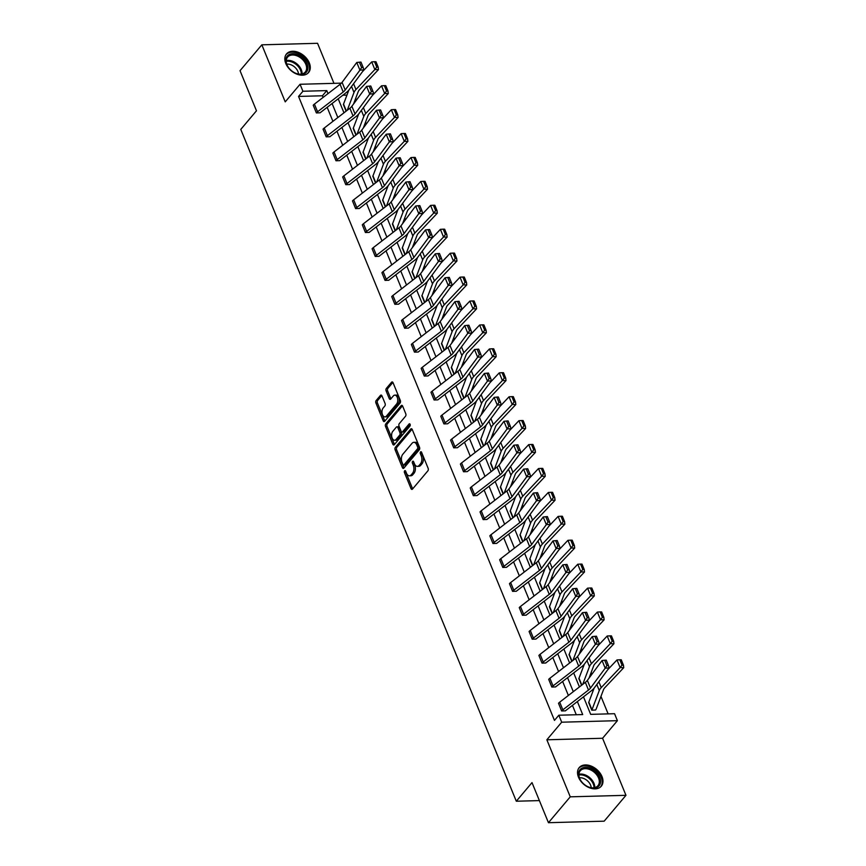 <?xml version="1.0" encoding="UTF-8"?>
<svg xmlns="http://www.w3.org/2000/svg" width="866" height="866" viewBox="0 0 866 866"><rect width="100%" height="100%" fill="white"/><g stroke="black" fill="none" stroke-linecap="round" stroke-linejoin="round"><path stroke-width="1.3" d="M404.628 470.844A1.267 0.736 -91.6 0 0 404.454 472.609L411.014 488.608A1.819 1.05 -91.6 0 0 411.924 489.398A1.819 1.05 -91.6 0 0 412.487 489.095L427.901 470.812A1.819 1.05 -91.6 0 0 428.14 468.29L421.58 452.301A1.267 0.736 -91.6 0 0 420.378 453.719L421.233 455.787A5.813 3.377 -91.6 0 1 420.465 463.851L419.187 465.378A5.813 3.377 -91.6 0 1 417.369 466.373A5.813 3.377 -91.6 0 1 414.468 463.808L413.623 461.74A1.267 0.736 -91.6 0 0 412.422 463.169L413.266 465.237A5.813 3.377 -91.6 0 1 412.508 473.301L411.22 474.828A5.813 3.377 -91.6 0 1 409.401 475.813A5.813 3.377 -91.6 0 1 406.511 473.258L405.656 471.191A1.267 0.736 -91.6 0 0 404.628 470.844M405.829 471.624A1.267 0.736 -91.6 0 0 405.97 472.565L412.519 488.565A1.819 1.05 -91.6 0 0 412.681 488.868M421.753 452.734A1.267 0.736 -91.6 0 0 421.894 453.676L422.738 455.743L421.233 455.787M413.796 462.173A1.267 0.736 -91.6 0 0 413.926 463.126L414.771 465.194L413.266 465.237M309.303 62.904A14.43 9.84 -139.9 0 1 308.588 72.528A14.43 9.84 -139.9 0 1 296.746 74.097A14.43 9.84 -139.9 0 1 285.812 63.554A14.43 9.84 -139.9 0 1 286.516 53.93A14.43 9.84 -139.9 0 1 298.359 52.361A14.43 9.84 -139.9 0 1 309.303 62.904M602 776.586A14.43 9.84 -139.9 0 1 601.285 786.209A14.43 9.84 -139.9 0 1 589.454 787.768A14.43 9.84 -139.9 0 1 578.51 777.224A14.43 9.84 -139.9 0 1 579.213 767.601A14.43 9.84 -139.9 0 1 591.056 766.031A14.43 9.84 -139.9 0 1 602 776.586M625.966 795.313L604.165 821.174L548.449 822.7L570.25 796.828L625.966 795.313L602.574 738.265L617.404 720.674L561.688 722.201L558.83 715.219L582.688 714.569L577.362 701.568M333.973 83.353L317.551 43.3L261.835 44.826L285.228 101.863L300.058 84.273L341.388 83.147M548.449 822.7L532.005 782.604L516.309 801.223L240.78 129.413L256.477 110.794L240.034 70.687L261.835 44.826M381.96 395.87A1.819 1.05 -91.6 0 0 381.051 395.069A1.819 1.05 -91.6 0 0 380.488 395.383L376.158 400.514A1.819 1.05 -91.6 0 0 375.92 403.036L383.205 420.789A1.819 1.05 -91.6 0 0 384.114 421.59A1.819 1.05 -91.6 0 0 384.677 421.287L400.092 403.004A1.819 1.05 -91.6 0 0 400.33 400.482L393.045 382.718A1.819 1.05 -91.6 0 0 392.136 381.917A1.819 1.05 -91.6 0 0 391.573 382.231L386.344 388.423A1.819 1.05 -91.6 0 0 386.106 390.945L389.224 398.544A1.819 1.05 -91.6 0 0 390.133 399.345A1.819 1.05 -91.6 0 0 390.707 399.042L393.294 395.968A4.86 2.825 -91.6 0 1 394.809 395.134A4.86 2.825 -91.6 0 1 397.613 398.533A4.86 2.825 -91.6 0 1 396.596 404.021L386.452 416.048A4.86 2.825 -91.6 0 1 384.926 416.882A4.86 2.825 -91.6 0 1 382.133 413.483A4.86 2.825 -91.6 0 1 383.151 408.005L384.84 405.992A1.819 1.05 -91.6 0 0 385.078 403.469L381.96 395.87M602.574 738.265L546.857 739.791L570.25 796.828M546.857 739.791L561.688 722.201M323.094 97.425L322.423 95.78L298.554 96.429L554.467 720.393L558.83 715.219M298.554 96.429L302.916 91.255L300.058 84.273M395.361 447.321A1.819 1.05 -91.6 0 0 395.123 449.844L402.409 467.608A1.819 1.05 -91.6 0 0 403.307 468.409A1.819 1.05 -91.6 0 0 403.881 468.095L419.285 449.811A1.819 1.05 -91.6 0 0 419.534 447.289L412.248 429.536A1.819 1.05 -91.6 0 0 411.339 428.735A1.819 1.05 -91.6 0 0 410.765 429.038L395.361 447.321L396.866 447.278A1.819 1.05 -91.6 0 0 396.628 449.8L403.913 467.564A1.819 1.05 -91.6 0 0 404.065 467.867M392.807 444.204L385.522 426.44A1.819 1.05 -91.6 0 1 385.76 423.918L401.175 405.634A1.819 1.05 -91.6 0 1 401.737 405.32A1.819 1.05 -91.6 0 1 402.647 406.122L405.764 413.731A1.819 1.05 -91.6 0 1 405.526 416.243L399.269 423.658A1.819 1.05 -91.6 0 0 399.031 426.18L401.099 431.225A1.819 1.05 -91.6 0 0 402.008 432.026A1.819 1.05 -91.6 0 0 402.582 431.712L409.088 423.994A1.267 0.736 -91.6 0 1 409.943 426.104L394.279 444.691A1.819 1.05 -91.6 0 1 393.716 444.994A1.819 1.05 -91.6 0 1 392.807 444.204L394.311 444.161L387.026 426.397L385.522 426.44M516.309 801.223L539.388 800.595M353.166 128.33L355.926 135.074L353.166 128.33A1.851 0.823 -22.3 0 0 353.36 128.016L358.665 113.998M375.53 182.932L372.781 176.177A1.851 0.823 -22.3 0 0 372.975 175.863L378.29 161.845M395.145 230.778L392.406 224.023A1.851 0.823 -22.3 0 0 392.601 223.709L397.905 209.691M414.771 278.614L412.032 271.859A1.851 0.823 -22.3 0 0 412.227 271.545L417.531 257.538M434.396 326.46L431.647 319.706A1.851 0.823 -22.3 0 0 431.842 319.392L437.157 305.373M454.022 374.307L451.273 367.552A1.851 0.823 -22.3 0 0 451.467 367.238L456.772 353.22M473.637 422.153L470.898 415.399A1.851 0.823 -22.3 0 0 471.093 415.085L476.397 401.066M493.263 469.989L490.513 463.245A1.851 0.823 -22.3 0 0 490.708 462.92L496.023 448.913M510.139 511.081L512.899 517.825L510.139 511.081A1.851 0.823 -22.3 0 0 510.334 510.767L515.638 496.748M532.503 565.682L529.765 558.927A1.851 0.823 -22.3 0 0 529.96 558.613L535.264 544.595M549.38 606.774L552.151 613.507L549.38 606.774A1.851 0.823 -22.3 0 0 549.574 606.46L554.889 592.441M569.005 654.62L571.766 661.353L569.005 654.62A1.851 0.823 -22.3 0 0 569.2 654.306L574.504 640.288M591.759 710.152L595.537 710.023A6.473 2.879 157.7 0 0 596.219 708.918L603.526 689.628A9.255 4.114 -22.3 0 1 604.836 687.669L623.737 667.686L620.143 667.599L601.242 687.593A13.878 6.17 157.7 0 0 599.272 690.516L591.965 709.817A1.851 0.823 -22.3 0 1 591.77 710.131L588.631 702.456A1.851 0.823 -22.3 0 0 588.826 702.142L594.13 688.124M608.127 713.876L600.961 696.394M591.889 674.268L591.153 672.471M582.071 650.344L581.346 648.558M572.264 626.421L571.528 624.635M562.456 602.498L561.72 600.712M552.638 578.575L551.902 576.788M542.83 554.651L542.094 552.865M533.023 530.728L532.287 528.942M523.205 506.805L522.469 505.019M513.397 482.892L512.661 481.095M503.59 458.969L502.854 457.172M493.772 435.046L493.035 433.26M483.964 411.123L483.228 409.337M474.157 387.199L473.421 385.413M464.338 363.276L463.602 361.49M454.531 339.353L453.795 337.567M444.723 315.43L443.987 313.644M434.905 291.506L434.169 289.72M425.098 267.594L424.362 265.797M415.279 243.671L414.554 241.874M405.472 219.748L404.736 217.961M395.665 195.824L394.928 194.038M385.846 171.901L385.121 170.115M376.039 147.978L375.303 146.192M366.231 124.054L365.495 122.268M356.413 100.131L355.688 98.345M346.952 95.108L342.839 95.217M578.813 678.543L581.584 685.277L578.813 678.543A1.851 0.823 -22.3 0 0 579.008 678.219L584.323 664.211M561.937 637.452L559.198 630.697A1.851 0.823 -22.3 0 0 559.393 630.383L564.697 616.365M539.572 582.85L542.332 589.594L539.572 582.85A1.851 0.823 -22.3 0 0 539.767 582.537L545.071 568.518M522.696 541.759L519.946 535.004A1.851 0.823 -22.3 0 0 520.141 534.69L525.456 520.672M500.332 487.157L503.092 493.901L500.332 487.157A1.851 0.823 -22.3 0 0 500.526 486.844L505.831 472.825M483.455 446.077L480.706 439.322A1.851 0.823 -22.3 0 0 480.901 439.008L486.205 424.99M463.83 398.23L461.08 391.475A1.851 0.823 -22.3 0 0 461.275 391.161L466.59 377.143M444.204 350.384L441.465 343.629A1.851 0.823 -22.3 0 0 441.66 343.315L446.964 329.296M424.589 302.537L421.839 295.782A1.851 0.823 -22.3 0 0 422.034 295.468L427.339 281.45M404.963 254.701L402.214 247.947A1.851 0.823 -22.3 0 0 402.409 247.622L407.724 233.614M385.338 206.855L382.599 200.1A1.851 0.823 -22.3 0 0 382.794 199.786L388.098 185.768M362.973 152.254L365.733 158.998L362.973 152.254A1.851 0.823 -22.3 0 0 363.168 151.94L368.472 137.921M346.097 111.162L343.347 104.407A1.851 0.823 -22.3 0 0 343.542 104.093L348.857 90.075M583.489 696.838L590.677 714.353L614.546 713.703L617.404 720.674M338.216 98.789L343.964 112.807M348.024 122.712L353.772 136.731M357.842 146.635L363.59 160.654M367.649 170.559L373.398 184.577M377.457 194.482L383.205 208.5M387.275 218.405L393.023 232.424M397.083 242.328L402.831 256.336M406.89 266.241L412.638 280.259M416.708 290.164L422.456 304.183M426.516 314.087L432.264 328.106M436.323 338.011L442.071 352.029M446.142 361.934L451.89 375.952M455.949 385.857L461.697 399.875M465.756 409.78L471.505 423.799M475.575 433.704L481.323 447.722M485.382 457.627L491.13 471.634M495.19 481.539L500.938 495.558M505.008 505.463L510.756 519.481M514.815 529.386L520.563 543.404M524.623 553.309L530.371 567.327M534.441 577.232L540.189 591.251M544.249 601.156L549.997 615.174M554.056 625.079L559.804 639.097M563.874 649.002L569.622 663.02M573.682 672.914L579.43 686.933M328.019 93.615L326.785 90.605L302.916 91.255M573.303 691.674L567.555 677.656M563.485 667.751L557.736 653.733M553.677 643.828L547.929 629.809M543.87 619.904L538.122 605.886M534.051 595.981L528.303 581.963M524.244 572.058L518.496 558.04M514.436 548.135L508.688 534.116M504.618 524.211L498.87 510.193M494.811 500.288L489.063 486.281M485.003 476.376L479.255 462.357M475.185 452.453L469.437 438.434M465.378 428.529L459.63 414.511M455.57 404.606L449.822 390.588M445.752 380.683L440.004 366.664M435.944 356.76L430.196 342.741M426.137 332.836L420.389 318.818M416.319 308.913L410.571 294.895M406.511 284.99L400.763 270.982M396.704 261.077L390.956 247.059M386.885 237.154L381.137 223.136M377.078 213.231L371.33 199.212M367.271 189.308L361.523 175.289M357.452 165.384L351.704 151.366M347.645 141.461L341.897 127.443M337.837 117.538L332.089 103.519M322.423 95.78L326.785 90.605M576.28 714.742L572.437 705.379M568.377 695.474L562.629 681.455M558.57 671.551L552.822 657.532M548.752 647.627L543.004 633.609M538.944 623.704L533.196 609.686M529.137 599.781L523.389 585.762M519.319 575.858L513.57 561.839M509.511 551.934L503.763 537.916M499.704 528.011L493.945 514.003M489.885 504.099L484.137 490.08M480.078 480.175L474.33 466.157M470.27 456.252L464.512 442.234M460.452 432.329L454.704 418.31M450.645 408.406L444.897 394.387M440.837 384.482L435.078 370.464M431.019 360.559L425.271 346.541M421.212 336.636L415.464 322.617M411.404 312.713L405.645 298.705M401.586 288.8L395.838 274.782M391.778 264.877L386.03 250.859M381.971 240.954L376.212 226.935M372.153 217.03L366.405 203.012M362.345 193.107L356.597 179.089M352.527 169.184L346.779 155.166M342.72 145.261L336.971 131.242M332.912 121.337L327.164 107.319M313.232 105.23L316.382 112.905A6.473 2.879 -22.3 0 1 317.573 111.779L343.217 91.98A9.255 4.114 157.7 0 0 345.209 90.01L359.92 70.146L363.828 69.854L349.128 89.728A13.878 6.17 -22.3 0 1 346.129 92.684L320.485 112.483A1.851 0.823 157.7 0 0 320.139 112.797L316.361 112.926L313.232 105.23A6.473 2.879 -22.3 0 1 314.423 104.115L340.078 84.316A9.255 4.114 157.7 0 0 342.07 82.346L356.77 62.471L359.92 70.146L361.609 67.57L363.168 67.451L360.97 62.081L359.412 62.2L361.609 67.57M326.168 136.839L326.19 136.828A6.473 2.879 -22.3 0 1 327.38 135.702L353.025 115.903A9.255 4.114 157.7 0 0 355.028 113.933L369.728 94.058L373.636 93.777L358.935 113.652A13.878 6.17 -22.3 0 1 355.948 116.607L330.292 136.406A1.851 0.823 157.7 0 0 329.957 136.72L326.168 136.839L323.05 129.153A6.473 2.879 -22.3 0 1 324.241 128.038L349.886 108.239A9.255 4.114 157.7 0 0 351.877 106.269L366.578 86.394L369.728 94.058L371.417 91.493L372.986 91.374L370.778 86.005L369.219 86.124L371.417 91.493M332.858 153.076L335.997 160.74A6.473 2.879 -22.3 0 1 337.188 159.625L362.843 139.827A9.255 4.114 157.7 0 0 364.835 137.856L379.535 117.982L383.454 117.7L368.743 137.564A13.878 6.17 -22.3 0 1 365.755 140.519L340.111 160.318A1.851 0.823 157.7 0 0 339.764 160.643L335.986 160.762L332.858 153.076A6.473 2.879 -22.3 0 1 334.049 151.961L359.693 132.162A9.255 4.114 157.7 0 0 361.696 130.192L376.396 110.318L379.535 117.982L381.235 115.416L382.794 115.297L380.596 109.928L379.027 110.047L381.235 115.416M342.665 177L345.815 184.664A6.473 2.879 -22.3 0 1 347.006 183.549L372.651 163.75A9.255 4.114 157.7 0 0 374.642 161.78L389.354 141.905L393.261 141.623L378.561 161.487A13.878 6.17 -22.3 0 1 375.563 164.443L349.918 184.242A1.851 0.823 157.7 0 0 349.572 184.566L345.794 184.685L342.665 177A6.473 2.879 -22.3 0 1 343.856 175.885L369.511 156.086A9.255 4.114 157.7 0 0 371.503 154.116L386.204 134.241L389.354 141.905L391.042 139.329L392.601 139.22L390.404 133.851L388.845 133.97L391.042 139.329M352.484 200.923L355.623 208.587A6.473 2.879 -22.3 0 1 356.814 207.472L382.458 187.673A9.255 4.114 157.7 0 0 384.461 185.703L399.161 165.828L403.069 165.536L388.369 185.411A13.878 6.17 -22.3 0 1 385.381 188.366L359.726 208.165A1.851 0.823 157.7 0 0 359.39 208.489L355.601 208.609L352.484 200.923A6.473 2.879 -22.3 0 1 353.674 199.808L379.319 180.009A9.255 4.114 157.7 0 0 381.311 178.039L396.011 158.164L399.161 165.828L400.85 163.252L402.419 163.144L400.211 157.774L398.652 157.883L400.85 163.252M365.42 232.532L365.43 232.51A6.473 2.879 -22.3 0 1 366.621 231.395L392.276 211.596A9.255 4.114 157.7 0 0 394.268 209.626L408.969 189.751L412.887 189.459L398.176 209.334A13.878 6.17 -22.3 0 1 395.188 212.289L369.544 232.088A1.851 0.823 157.7 0 0 369.197 232.413L365.42 232.532L362.291 224.846A6.473 2.879 -22.3 0 1 363.482 223.72L389.126 203.932A9.255 4.114 157.7 0 0 391.129 201.962L405.829 182.087L408.969 189.751L410.668 187.175L412.227 187.056L410.029 181.698L408.46 181.806L410.668 187.175M372.099 248.769L375.249 256.433A6.473 2.879 -22.3 0 1 376.439 255.318L402.084 235.52A9.255 4.114 157.7 0 0 404.076 233.549L418.787 213.675L422.695 213.382L407.994 233.257A13.878 6.17 -22.3 0 1 404.996 236.212L379.351 256.011A1.851 0.823 157.7 0 0 379.005 256.325L375.227 256.455L372.099 248.769A6.473 2.879 -22.3 0 1 373.289 247.644L398.945 227.845A9.255 4.114 157.7 0 0 400.936 225.874L415.637 206.011L418.787 213.675L420.475 211.098L422.034 210.979L419.837 205.621L418.278 205.729L420.475 211.098M381.917 272.693L385.056 280.357A6.473 2.879 -22.3 0 1 386.247 279.242L411.891 259.443A9.255 4.114 157.7 0 0 413.894 257.473L428.594 237.598L432.502 237.306L417.802 257.18A13.878 6.17 -22.3 0 1 414.814 260.136L389.159 279.935A1.851 0.823 157.7 0 0 388.823 280.248L385.034 280.378L381.917 272.693A6.473 2.879 -22.3 0 1 383.108 271.567L408.752 251.768A9.255 4.114 157.7 0 0 410.744 249.798L425.444 229.923L428.594 237.598L430.283 235.022L431.853 234.903L429.644 229.533L428.085 229.652L430.283 235.022M391.724 296.605L394.864 304.28A6.473 2.879 -22.3 0 1 396.054 303.154L421.71 283.366A9.255 4.114 157.7 0 0 423.701 281.396L438.402 261.521L442.32 261.229L427.62 281.104A13.878 6.17 -22.3 0 1 424.621 284.059L398.977 303.858A1.851 0.823 157.7 0 0 398.631 304.172L394.853 304.302L391.724 296.605A6.473 2.879 -22.3 0 1 392.915 295.49L418.559 275.691A9.255 4.114 157.7 0 0 420.562 273.721L435.262 253.846L438.402 261.521L440.101 258.945L441.66 258.826L439.463 253.457L437.893 253.576L440.101 258.945M404.66 328.225L404.682 328.203A6.473 2.879 -22.3 0 1 405.873 327.077L431.517 307.278A9.255 4.114 157.7 0 0 433.509 305.308L448.22 285.444L452.128 285.152L437.427 305.027A13.878 6.17 -22.3 0 1 434.429 307.982L408.784 327.781A1.851 0.823 157.7 0 0 408.438 328.095L404.66 328.225L401.532 320.528A6.473 2.879 -22.3 0 1 402.722 319.413L428.378 299.614A9.255 4.114 157.7 0 0 430.37 297.644L445.07 277.77L448.22 285.444L449.909 282.868L451.467 282.749L449.27 277.38L447.711 277.499L449.909 282.868M411.35 344.452L414.489 352.116A6.473 2.879 -22.3 0 1 415.68 351.001L441.324 331.202A9.255 4.114 157.7 0 0 443.327 329.232L458.027 309.357L461.935 309.075L447.235 328.95A13.878 6.17 -22.3 0 1 444.247 331.905L418.592 351.693A1.851 0.823 157.7 0 0 418.256 352.018L414.468 352.137L411.35 344.452A6.473 2.879 -22.3 0 1 412.541 343.337L438.185 323.538A9.255 4.114 157.7 0 0 440.177 321.567L454.877 301.693L458.027 309.357L459.716 306.791L461.286 306.672L459.077 301.303L457.519 301.422L459.716 306.791M421.157 368.375L424.297 376.039A6.473 2.879 -22.3 0 1 425.487 374.924L451.143 355.125A9.255 4.114 157.7 0 0 453.135 353.155L467.835 333.28L471.754 332.999L457.053 352.863A13.878 6.17 -22.3 0 1 454.055 355.818L428.41 375.617A1.851 0.823 157.7 0 0 428.064 375.941L424.286 376.06L421.157 368.375A6.473 2.879 -22.3 0 1 422.348 367.26L447.993 347.461A9.255 4.114 157.7 0 0 449.995 345.491L464.696 325.616L467.835 333.28L469.534 330.704L471.093 330.595L468.896 325.226L467.326 325.345L469.534 330.704M434.093 399.984L434.115 399.962A6.473 2.879 -22.3 0 1 435.306 398.847L460.95 379.048A9.255 4.114 157.7 0 0 462.942 377.078L477.653 357.203L481.561 356.911L466.861 376.786A13.878 6.17 -22.3 0 1 463.862 379.741L438.218 399.54A1.851 0.823 157.7 0 0 437.882 399.865L434.093 399.984L430.965 392.298A6.473 2.879 -22.3 0 1 432.156 391.183L457.811 371.384A9.255 4.114 157.7 0 0 459.803 369.414L474.503 349.539L477.653 357.203L479.342 354.627L480.901 354.519L478.703 349.15L477.144 349.269L479.342 354.627M443.901 423.907L443.922 423.885A6.473 2.879 -22.3 0 1 445.113 422.77L470.758 402.971A9.255 4.114 157.7 0 0 472.76 401.001L487.461 381.127L491.368 380.834L476.668 400.709A13.878 6.17 -22.3 0 1 473.68 403.664L448.025 423.463A1.851 0.823 157.7 0 0 447.69 423.788L443.901 423.907L440.783 416.221A6.473 2.879 -22.3 0 1 441.974 415.106L467.618 395.307A9.255 4.114 157.7 0 0 469.61 393.337L484.321 373.463L487.461 381.127L489.149 378.55L490.719 378.442L488.511 373.073L486.952 373.181L489.149 378.55M450.591 440.145L453.73 447.809A6.473 2.879 -22.3 0 1 454.921 446.694L480.576 426.895A9.255 4.114 157.7 0 0 482.568 424.925L497.268 405.05L501.187 404.758L486.486 424.632A13.878 6.17 -22.3 0 1 483.488 427.588L457.843 447.386A1.851 0.823 157.7 0 0 457.497 447.711L453.719 447.83L450.591 440.145A6.473 2.879 -22.3 0 1 451.781 439.019L477.426 419.231A9.255 4.114 157.7 0 0 479.428 417.26L494.129 397.386L497.268 405.05L498.968 402.474L500.526 402.354L498.329 396.996L496.759 397.104L498.968 402.474M460.398 464.068L463.548 471.732A6.473 2.879 -22.3 0 1 464.739 470.617L490.383 450.818A9.255 4.114 157.7 0 0 492.375 448.848L507.086 428.973L510.994 428.681L496.294 448.556A13.878 6.17 -22.3 0 1 493.295 451.511L467.651 471.31A1.851 0.823 157.7 0 0 467.315 471.624L463.526 471.754L460.398 464.068A6.473 2.879 -22.3 0 1 461.589 462.942L487.244 443.143A9.255 4.114 157.7 0 0 489.236 441.173L503.936 421.309L507.086 428.973L508.775 426.397L510.345 426.278L508.136 420.919L506.578 421.028L508.775 426.397M473.334 495.677L473.356 495.655A6.473 2.879 -22.3 0 1 474.546 494.54L500.191 474.741A9.255 4.114 157.7 0 0 502.193 472.771L516.894 452.896L520.802 452.604L506.101 472.479A13.878 6.17 -22.3 0 1 503.114 475.434L477.458 495.233A1.851 0.823 157.7 0 0 477.123 495.547L473.334 495.677L470.216 487.991A6.473 2.879 -22.3 0 1 471.407 486.865L497.052 467.066A9.255 4.114 157.7 0 0 499.043 465.096L513.755 445.221L516.894 452.896L518.582 450.32L520.152 450.201L517.955 444.832L516.385 444.951L518.582 450.32M480.024 511.903L483.163 519.578A6.473 2.879 -22.3 0 1 484.354 518.453L510.009 498.654A9.255 4.114 157.7 0 0 512.001 496.683L526.701 476.82L530.62 476.527L515.92 496.402A13.878 6.17 -22.3 0 1 512.921 499.357L487.277 519.156A1.851 0.823 157.7 0 0 486.93 519.47L483.152 519.6L480.024 511.903A6.473 2.879 -22.3 0 1 481.215 510.788L506.859 490.99A9.255 4.114 157.7 0 0 508.862 489.019L523.562 469.145L526.701 476.82L528.401 474.243L529.96 474.124L527.762 468.755L526.192 468.874L528.401 474.243M489.831 535.827L492.981 543.502A6.473 2.879 -22.3 0 1 494.172 542.376L519.817 522.577A9.255 4.114 157.7 0 0 521.819 520.607L536.519 500.743L540.427 500.451L525.727 520.325A13.878 6.17 -22.3 0 1 522.728 523.28L497.084 543.079A1.851 0.823 157.7 0 0 496.748 543.393L492.96 543.512L489.831 535.827A6.473 2.879 -22.3 0 1 491.022 534.712L516.677 514.913A9.255 4.114 157.7 0 0 518.669 512.943L533.369 493.068L536.519 500.743L538.208 498.166L539.778 498.047L537.57 492.678L536.011 492.797L538.208 498.166M502.778 567.436L502.789 567.414A6.473 2.879 -22.3 0 1 503.98 566.299L529.624 546.5A9.255 4.114 157.7 0 0 531.627 544.53L546.327 524.655L550.235 524.374L535.534 544.249A13.878 6.17 -22.3 0 1 532.547 547.204L506.891 566.992A1.851 0.823 157.7 0 0 506.556 567.317L502.778 567.436L499.65 559.75A6.473 2.879 -22.3 0 1 500.84 558.635L526.485 538.836A9.255 4.114 157.7 0 0 528.476 536.866L543.188 516.991L546.327 524.655L548.016 522.09L549.585 521.971L547.388 516.601L545.818 516.721L548.016 522.09M512.585 591.359L512.596 591.337A6.473 2.879 -22.3 0 1 513.787 590.222L539.442 570.423A9.255 4.114 157.7 0 0 541.434 568.453L556.134 548.579L560.053 548.297L545.353 568.161A13.878 6.17 -22.3 0 1 542.354 571.116L516.71 590.915A1.851 0.823 157.7 0 0 516.363 591.24L512.585 591.359L509.457 583.673A6.473 2.879 -22.3 0 1 510.648 582.558L536.292 562.759A9.255 4.114 157.7 0 0 538.295 560.789L552.995 540.914L556.134 548.579L557.834 546.002L559.393 545.894L557.195 540.525L555.626 540.644L557.834 546.002M522.393 615.282L522.415 615.261A6.473 2.879 -22.3 0 1 523.605 614.146L549.25 594.347A9.255 4.114 157.7 0 0 551.252 592.376L565.953 572.502L569.86 572.21L555.16 592.084A13.878 6.17 -22.3 0 1 552.162 595.039L526.517 614.838A1.851 0.823 157.7 0 0 526.182 615.163L522.393 615.282L519.264 607.596A6.473 2.879 -22.3 0 1 520.455 606.481L546.11 586.683A9.255 4.114 157.7 0 0 548.102 584.712L562.803 564.838L565.953 572.502L567.641 569.925L569.211 569.817L567.003 564.448L565.444 564.567L567.641 569.925M532.211 639.205L532.222 639.184A6.473 2.879 -22.3 0 1 533.413 638.069L559.057 618.27A9.255 4.114 157.7 0 0 561.06 616.3L575.76 596.425L579.668 596.133L564.968 616.007A13.878 6.17 -22.3 0 1 561.98 618.963L536.325 638.762A1.851 0.823 157.7 0 0 535.989 639.086L532.211 639.205L529.083 631.52A6.473 2.879 -22.3 0 1 530.273 630.405L555.918 610.606A9.255 4.114 157.7 0 0 557.91 608.636L572.621 588.761L575.76 596.425L577.449 593.849L579.018 593.74L576.821 588.371L575.251 588.479L577.449 593.849M542.019 663.129L542.029 663.107A6.473 2.879 -22.3 0 1 543.22 661.992L568.875 642.193A9.255 4.114 157.7 0 0 570.867 640.223L585.568 620.348L589.486 620.056L574.786 639.931A13.878 6.17 -22.3 0 1 571.787 642.886L546.143 662.685A1.851 0.823 157.7 0 0 545.797 662.999L542.019 663.129L538.89 655.443A6.473 2.879 -22.3 0 1 540.081 654.317L565.725 634.518A9.255 4.114 157.7 0 0 567.728 632.559L582.428 612.684L585.568 620.348L587.267 617.772L588.826 617.653L586.628 612.294L585.059 612.403L587.267 617.772M551.826 687.052L551.848 687.03A6.473 2.879 -22.3 0 1 553.038 685.915L578.683 666.116A9.255 4.114 157.7 0 0 580.685 664.146L595.386 644.272L599.294 643.979L584.593 663.854A13.878 6.17 -22.3 0 1 581.595 666.809L555.95 686.608A1.851 0.823 157.7 0 0 555.615 686.922L551.826 687.052L548.698 679.366A6.473 2.879 -22.3 0 1 549.888 678.24L575.544 658.441A9.255 4.114 157.7 0 0 577.535 656.471L592.236 636.607L595.386 644.272L597.075 641.695L598.644 641.576L596.436 636.207L594.877 636.326L597.075 641.695M561.644 710.975L561.655 710.954A6.473 2.879 -22.3 0 1 562.846 709.828L588.49 690.04A9.255 4.114 157.7 0 0 590.493 688.069L605.193 668.195L609.101 667.903L594.401 687.777A13.878 6.17 -22.3 0 1 591.413 690.732L565.758 710.531A1.851 0.823 157.7 0 0 565.422 710.845L561.644 710.975L558.516 703.279A6.473 2.879 -22.3 0 1 559.707 702.164L585.351 682.365A9.255 4.114 157.7 0 0 587.343 680.395L602.054 660.52L605.193 668.195L606.882 665.618L608.452 665.499L606.254 660.13L604.685 660.249L606.882 665.618M409.401 475.813L410.906 475.78A5.813 3.377 -91.6 0 0 412.725 474.785L411.22 474.828M414.771 465.194A5.813 3.377 -91.6 0 1 414.013 473.258L412.725 474.785M417.369 466.373L418.873 466.33A5.813 3.377 -91.6 0 0 420.692 465.334L419.187 465.378M422.738 455.743A5.813 3.377 -91.6 0 1 421.969 463.819L420.692 465.334M412.086 429.222L396.866 447.278M402.928 464.522A1.267 0.736 -91.6 0 0 403.957 464.869L417.488 448.826A1.267 0.736 -91.6 0 0 417.65 447.062L416.752 444.875A5.813 3.377 -91.6 0 0 413.861 442.32A5.813 3.377 -91.6 0 0 412.043 443.305L402.798 454.282A5.813 3.377 -91.6 0 0 402.03 462.347L402.928 464.522M403.556 465.085L405.061 465.042A1.267 0.736 -91.6 0 0 405.461 464.825L403.957 464.869M413.861 442.32L415.366 442.277A5.813 3.377 -91.6 0 1 418.256 444.832L419.155 447.018A1.267 0.736 -91.6 0 1 418.992 448.783L405.461 464.825M402.484 405.818L387.264 423.875A1.819 1.05 -91.6 0 0 387.026 426.397M402.008 432.026L403.513 431.982A1.819 1.05 -91.6 0 0 404.086 431.669L410.159 424.459M392.785 431.355A4.86 2.825 -91.6 0 0 391.778 436.843A4.86 2.825 -91.6 0 0 394.571 440.242A4.86 2.825 -91.6 0 0 396.087 439.408L399.67 435.165A1.819 1.05 -91.6 0 0 399.908 432.643L397.84 427.609A1.819 1.05 -91.6 0 0 396.931 426.808A1.819 1.05 -91.6 0 0 396.368 427.111L392.785 431.355M394.571 440.242L396.076 440.199A4.86 2.825 -91.6 0 0 397.602 439.365L396.087 439.408M396.931 426.808L398.436 426.765A1.819 1.05 -91.6 0 1 399.345 427.566L401.413 432.61A1.819 1.05 -91.6 0 1 401.175 435.122L397.602 439.365M384.926 416.882L386.442 416.838A4.86 2.825 -91.6 0 0 387.957 416.016L386.452 416.048M394.809 395.134L396.314 395.091A4.86 2.825 -91.6 0 1 399.118 398.49A4.86 2.825 -91.6 0 1 398.1 403.978L387.957 416.016M392.893 382.415L387.86 388.379A1.819 1.05 -91.6 0 0 387.622 390.902L390.739 398.512A1.819 1.05 -91.6 0 0 390.891 398.815M381.798 395.567L377.663 400.471A1.819 1.05 -91.6 0 0 377.424 402.993L384.71 420.757A1.819 1.05 -91.6 0 0 384.872 421.06M622.015 665.131L623.455 665.164L621.258 659.795L619.818 659.762L622.015 665.131L620.143 667.599L616.993 659.935L607.845 669.613M616.993 659.935L619.818 659.762M623.455 665.164L623.737 667.686M609.101 667.903L608.452 665.499M604.685 660.249L602.054 660.52M588.999 678.175L593.719 665.705A9.255 4.114 -22.3 0 1 595.029 663.746L613.929 643.763L610.324 643.676L591.424 663.67A13.878 6.17 157.7 0 0 589.465 666.593L582.721 684.4M612.208 641.208L613.648 641.241L611.439 635.871L610 635.839L612.208 641.208L610.324 643.676L607.185 636.012L598.027 645.69M607.185 636.012L610 635.839M613.648 641.241L613.929 643.763M579.181 654.252L583.9 641.782A9.255 4.114 -22.3 0 1 585.21 639.833L604.111 619.84L600.517 619.753L581.616 639.747A13.878 6.17 157.7 0 0 579.657 642.669L572.913 660.477M602.39 617.285L603.829 617.317L601.632 611.948L600.192 611.916L602.39 617.285L600.517 619.753L597.367 612.089L588.22 621.766M597.367 612.089L600.192 611.916M603.829 617.317L604.111 619.84M599.294 643.979L598.644 641.576M594.877 636.326L592.236 636.607M589.486 620.056L588.826 617.653M585.059 612.403L582.428 612.684M598.309 786.555A12.492 8.519 -139.9 0 1 587.884 786.707A12.492 8.519 -139.9 0 1 580.989 780.894A12.492 8.519 -139.9 0 1 580.794 768.911A12.492 8.519 -139.9 0 1 596.23 772.31A12.492 8.519 -139.9 0 1 598.309 786.555M587.722 786.631A11.561 7.891 40.1 0 0 597.226 786.415A11.561 7.891 40.1 0 0 597.962 785.7A11.561 7.891 40.1 0 0 594.769 772.71A11.561 7.891 40.1 0 0 581.01 770.08A11.561 7.891 40.1 0 0 580.274 770.794A11.561 7.891 40.1 0 0 581.086 781.045M600.517 786.977L600.495 786.999A14.343 9.775 40.1 0 0 600.517 786.977A14.343 9.775 40.1 0 0 596.555 770.87A14.343 9.775 40.1 0 0 579.495 767.601A14.343 9.775 40.1 0 0 578.585 768.488A14.343 9.775 40.1 0 0 578.575 768.51L578.585 768.488M579.451 777.809A9.104 6.214 -139.9 0 1 591.186 787.703M305.611 72.885A12.492 8.519 -139.9 0 1 295.187 73.036A12.492 8.519 -139.9 0 1 288.291 67.223A12.492 8.519 -139.9 0 1 288.097 55.229A12.492 8.519 -139.9 0 1 303.533 58.639A12.492 8.519 -139.9 0 1 305.611 72.885M295.025 72.961A11.561 7.891 40.1 0 0 304.529 72.744A11.561 7.891 40.1 0 0 305.265 72.03A11.561 7.891 40.1 0 0 302.061 59.04A11.561 7.891 40.1 0 0 288.313 56.398A11.561 7.891 40.1 0 0 287.577 57.124A11.561 7.891 40.1 0 0 288.389 67.364M307.82 73.296L307.798 73.318A14.343 9.775 40.1 0 0 307.82 73.296A14.343 9.775 40.1 0 0 303.858 57.199A14.343 9.775 40.1 0 0 286.798 53.93A14.343 9.775 40.1 0 0 285.888 54.818A14.343 9.775 40.1 0 0 285.867 54.839L285.867 54.839M286.743 64.138A9.104 6.214 -139.9 0 1 298.489 74.032M569.373 630.329L574.093 617.859A9.255 4.114 -22.3 0 1 575.403 615.91L594.303 595.916L590.699 595.83L571.809 615.823A13.878 6.17 157.7 0 0 569.839 618.746L563.106 636.553M592.582 593.362L594.022 593.394L591.824 588.036L590.385 587.992L592.582 593.362L590.699 595.83L587.559 588.166L578.412 597.843M587.559 588.166L590.385 587.992M594.022 593.394L594.303 595.916M579.668 596.133L579.018 593.74M575.251 588.479L572.621 588.761M559.566 606.406L564.286 593.935A9.255 4.114 -22.3 0 1 565.595 591.987L584.485 571.993L580.891 571.917L561.991 591.9A13.878 6.17 157.7 0 0 560.031 594.823L553.287 612.63M582.775 569.438L584.214 569.471L582.006 564.112L580.566 564.08L582.775 569.438L580.891 571.917L577.752 564.242L568.594 573.931M577.752 564.242L580.566 564.08M584.214 569.471L584.485 571.993M569.86 572.21L569.211 569.817M565.444 564.567L562.803 564.838M549.748 582.482L554.467 570.012A9.255 4.114 -22.3 0 1 555.777 568.064L574.678 548.07L571.084 547.994L552.183 567.977A13.878 6.17 157.7 0 0 550.224 570.91L543.48 588.707M572.956 545.526L574.396 545.558L572.199 540.189L570.759 540.157L572.956 545.526L571.084 547.994L567.934 540.319L558.787 550.007M567.934 540.319L570.759 540.157M574.396 545.558L574.678 548.07M560.053 548.297L559.393 545.894M555.626 540.644L552.995 540.914M539.94 558.559L544.66 546.089A9.255 4.114 -22.3 0 1 545.97 544.14L564.87 524.157L561.265 524.071L542.376 544.054A13.878 6.17 157.7 0 0 540.406 546.987L533.673 564.784M563.149 521.603L564.589 521.635L562.391 516.266L560.952 516.233L563.149 521.603L561.265 524.071L558.126 516.407L548.968 526.084M558.126 516.407L560.952 516.233M564.589 521.635L564.87 524.157M550.235 524.374L549.585 521.971M545.818 516.721L543.188 516.991M530.133 534.636L534.852 522.166A9.255 4.114 -22.3 0 1 536.162 520.217L555.052 500.234L551.458 500.147L532.558 520.13A13.878 6.17 157.7 0 0 530.598 523.064L523.854 540.86M553.342 497.679L554.781 497.712L552.573 492.343L551.133 492.31L553.342 497.679L551.458 500.147L548.319 492.483L539.161 502.161M548.319 492.483L551.133 492.31M554.781 497.712L555.052 500.234M540.427 500.451L539.778 498.047M536.011 492.797L533.369 493.068M520.314 510.713L525.034 498.253A9.255 4.114 -22.3 0 1 526.344 496.294L545.244 476.311L541.651 476.224L522.75 496.218A13.878 6.17 157.7 0 0 520.791 499.141L514.047 516.937M543.523 473.756L544.963 473.789L542.765 468.419L541.326 468.387L543.523 473.756L541.651 476.224L538.5 468.56L529.353 478.238M538.5 468.56L541.326 468.387M544.963 473.789L545.244 476.311M530.62 476.527L529.96 474.124M526.192 468.874L523.562 469.145M510.507 486.789L515.227 474.33A9.255 4.114 -22.3 0 1 516.537 472.371L535.437 452.388L531.832 452.301L512.943 472.295A13.878 6.17 157.7 0 0 510.972 475.218L504.239 493.025M533.716 449.833L535.156 449.865L532.958 444.496L531.518 444.464L533.716 449.833L531.832 452.301L528.693 444.637L519.535 454.314M528.693 444.637L531.518 444.464M535.156 449.865L535.437 452.388M500.7 462.877L505.419 450.407A9.255 4.114 -22.3 0 1 506.729 448.458L525.619 428.464L522.025 428.378L503.124 448.371A13.878 6.17 157.7 0 0 501.165 451.294L494.421 469.101M523.908 425.91L525.348 425.942L523.14 420.573L521.7 420.54L523.908 425.91L522.025 428.378L518.886 420.714L509.728 430.391M518.886 420.714L521.7 420.54M525.348 425.942L525.619 428.464M490.881 438.954L495.601 426.483A9.255 4.114 -22.3 0 1 496.911 424.535L515.811 404.541L512.217 404.454L493.317 424.448A13.878 6.17 157.7 0 0 491.358 427.371L484.614 445.178M514.09 401.986L515.53 402.019L513.332 396.65L511.893 396.617L514.09 401.986L512.217 404.454L509.067 396.79L499.92 406.468M509.067 396.79L511.893 396.617M515.53 402.019L515.811 404.541M481.074 415.03L485.794 402.56A9.255 4.114 -22.3 0 1 487.103 400.612L506.004 380.618L502.399 380.542L483.509 400.525A13.878 6.17 157.7 0 0 481.539 403.448L474.806 421.255M504.283 378.063L505.722 378.096L503.525 372.737L502.085 372.694L504.283 378.063L502.399 380.542L499.26 372.867L490.102 382.545M499.26 372.867L502.085 372.694M505.722 378.096L506.004 380.618M471.266 391.107L475.986 378.637A9.255 4.114 -22.3 0 1 477.296 376.688L496.186 356.695L492.592 356.619L473.691 376.602A13.878 6.17 157.7 0 0 471.732 379.525L464.988 397.332M494.475 354.14L495.915 354.183L493.707 348.814L492.267 348.781L494.475 354.14L492.592 356.619L489.452 348.944L480.294 358.632M489.452 348.944L492.267 348.781M495.915 354.183L496.186 356.695M461.448 367.184L466.168 354.714A9.255 4.114 -22.3 0 1 467.478 352.765L486.378 332.782L482.784 332.696L463.884 352.679A13.878 6.17 157.7 0 0 461.924 355.612L455.18 373.408M484.657 330.227L486.097 330.26L483.899 324.891L482.459 324.858L484.657 330.227L482.784 332.696L479.634 325.021L470.487 334.709M479.634 325.021L482.459 324.858M486.097 330.26L486.378 332.782M451.641 343.261L456.36 330.79A9.255 4.114 -22.3 0 1 457.67 328.842L476.571 308.859L472.966 308.772L454.076 328.755A13.878 6.17 157.7 0 0 452.106 331.689L445.362 349.485M474.849 306.304L476.289 306.337L474.092 300.967L472.652 300.935L474.849 306.304L472.966 308.772L469.827 301.108L460.669 310.786M469.827 301.108L472.652 300.935M476.289 306.337L476.571 308.859M441.833 319.337L446.553 306.867A9.255 4.114 -22.3 0 1 447.863 304.919L466.752 284.936L463.158 284.849L444.258 304.832A13.878 6.17 157.7 0 0 442.299 307.766L435.555 325.562M465.042 282.381L466.482 282.413L464.273 277.044L462.834 277.012L465.042 282.381L463.158 284.849L460.019 277.185L450.861 286.863M460.019 277.185L462.834 277.012M466.482 282.413L466.752 284.936M432.015 295.414L436.735 282.955A9.255 4.114 -22.3 0 1 438.044 280.995L456.945 261.012L453.351 260.926L434.451 280.92A13.878 6.17 157.7 0 0 432.491 283.842L425.747 301.639M455.224 258.458L456.663 258.49L454.466 253.121L453.026 253.089L455.224 258.458L453.351 260.926L450.201 253.262L441.054 262.939M450.201 253.262L453.026 253.089M456.663 258.49L456.945 261.012M422.207 271.491L426.927 259.031A9.255 4.114 -22.3 0 1 428.237 257.072L447.137 237.089L443.533 237.003L424.643 256.996A13.878 6.17 157.7 0 0 422.673 259.919L415.929 277.726M445.416 234.534L446.856 234.567L444.659 229.198L443.219 229.165L445.416 234.534L443.533 237.003L440.393 229.338L431.236 239.016M440.393 229.338L443.219 229.165M446.856 234.567L447.137 237.089M520.802 452.604L520.152 450.201M516.385 444.951L513.755 445.221M510.994 428.681L510.345 426.278M506.578 421.028L503.936 421.309M501.187 404.758L500.526 402.354M496.759 397.104L494.129 397.386M491.368 380.834L490.719 378.442M486.952 373.181L484.321 373.463M481.561 356.911L480.901 354.519M477.144 349.269L474.503 349.539M471.754 332.999L471.093 330.595M467.326 325.345L464.696 325.616M461.935 309.075L461.286 306.672M457.519 301.422L454.877 301.693M452.128 285.152L451.467 282.749M447.711 277.499L445.07 277.77M442.32 261.229L441.66 258.826M437.893 253.576L435.262 253.846M432.502 237.306L431.853 234.903M428.085 229.652L425.444 229.923M412.4 247.579L417.12 235.108A9.255 4.114 -22.3 0 1 418.43 233.16L437.319 213.166L433.725 213.079L414.825 233.073A13.878 6.17 157.7 0 0 412.865 235.996L406.122 253.803M435.609 210.611L437.049 210.644L434.84 205.274L433.401 205.242L435.609 210.611L433.725 213.079L430.586 205.415L421.428 215.093M430.586 205.415L433.401 205.242M437.049 210.644L437.319 213.166M422.695 213.382L422.034 210.979M418.278 205.729L415.637 206.011M402.582 223.655L407.301 211.185A9.255 4.114 -22.3 0 1 408.611 209.236L427.512 189.243L423.918 189.156L405.017 209.15A13.878 6.17 157.7 0 0 403.058 212.073L396.314 229.88M425.791 186.688L427.23 186.72L425.033 181.362L423.593 181.319L425.791 186.688L423.918 189.156L420.768 181.492L411.621 191.169M420.768 181.492L423.593 181.319M427.23 186.72L427.512 189.243M412.887 189.459L412.227 187.056M408.46 181.806L405.829 182.087M392.774 199.732L397.494 187.262A9.255 4.114 -22.3 0 1 398.804 185.313L417.704 165.319L414.1 165.244L395.21 185.227A13.878 6.17 157.7 0 0 393.24 188.149L386.496 205.956M415.983 162.765L417.423 162.797L415.225 157.439L413.786 157.406L415.983 162.765L414.1 165.244L410.96 157.569L401.802 167.246M410.96 157.569L413.786 157.406M417.423 162.797L417.704 165.319M403.069 165.536L402.419 163.144M398.652 157.883L396.011 158.164M382.956 175.809L387.687 163.338A9.255 4.114 -22.3 0 1 388.996 161.39L407.886 141.396L404.292 141.32L385.392 161.303A13.878 6.17 157.7 0 0 383.432 164.226L376.688 182.033M406.176 138.841L407.615 138.885L405.407 133.516L403.967 133.483L406.176 138.841L404.292 141.32L401.153 133.645L391.995 143.334M401.153 133.645L403.967 133.483M407.615 138.885L407.886 141.396M393.261 141.623L392.601 139.22M388.845 133.97L386.204 134.241M373.149 151.886L377.868 139.415A9.255 4.114 -22.3 0 1 379.178 137.467L398.079 117.484L394.485 117.397L375.584 137.38A13.878 6.17 157.7 0 0 373.614 140.314L366.881 158.11M396.357 114.929L397.797 114.962L395.6 109.592L394.16 109.56L396.357 114.929L394.485 117.397L391.335 109.722L382.187 119.411M391.335 109.722L394.16 109.56M397.797 114.962L398.079 117.484M383.454 117.7L382.794 115.297M379.027 110.047L376.396 110.318M363.341 127.962L368.061 115.492A9.255 4.114 -22.3 0 1 369.371 113.543L388.271 93.56L384.666 93.474L365.777 113.457A13.878 6.17 157.7 0 0 363.807 116.39L357.063 134.187M386.55 91.006L387.99 91.038L385.792 85.669L384.352 85.637L386.55 91.006L384.666 93.474L381.527 85.81L372.369 95.487M381.527 85.81L384.352 85.637M387.99 91.038L388.271 93.56M373.636 93.777L372.986 91.374M369.219 86.124L366.578 86.394M353.523 104.039L358.253 91.569A9.255 4.114 -22.3 0 1 359.563 89.62L378.453 69.637L374.859 69.551L355.958 89.534A13.878 6.17 157.7 0 0 353.999 92.467L347.255 110.263M376.742 67.083L378.182 67.115L375.974 61.746L374.534 61.713L376.742 67.083L374.859 69.551L371.72 61.887L362.562 71.564M371.72 61.887L374.534 61.713M378.182 67.115L378.453 69.637M363.828 69.854L363.168 67.451M359.412 62.2L356.77 62.471M405.97 472.565L404.454 472.609M421.894 453.676L420.378 453.719M413.926 463.126L412.422 463.169M414.013 473.258L412.508 473.301M421.969 463.819L420.465 463.851M412.519 488.565L411.014 488.608M411.924 429.006L410.765 429.038M403.913 467.564L402.409 467.608M396.628 449.8L395.123 449.844M418.992 448.783L417.488 448.826M419.155 447.018L417.65 447.062M418.256 444.832L416.752 444.875M387.264 423.875L385.76 423.918M402.322 405.602L401.175 405.634M404.086 431.669L402.582 431.712M409.889 423.972L409.088 423.994M401.175 435.122L399.67 435.165M401.413 432.61L399.908 432.643M399.345 427.566L397.84 427.609M398.1 403.978L396.596 404.021M390.739 398.512L389.224 398.544M387.622 390.902L386.106 390.945M387.86 388.379L386.344 388.423M392.72 382.198L391.573 382.231M384.71 420.757L383.205 420.789M377.424 402.993L375.92 403.036M377.663 400.471L376.158 400.514M381.635 395.351L380.488 395.383M591.77 710.131L588.631 702.456M601.242 687.593L598.85 681.769M599.272 690.516L596.815 684.519M591.965 709.817L588.826 702.142M558.516 703.279L561.655 710.954M585.351 682.365L588.49 690.04M587.343 680.395L590.493 688.069M559.707 702.164L562.846 709.828M591.424 663.67L589.042 657.846M589.465 666.593L587.007 660.596M581.833 685.082L579.008 678.219M581.616 639.747L579.224 633.923M579.657 642.669L577.189 636.672M572.015 661.169L569.2 654.306M548.698 679.366L551.848 687.03M575.544 658.441L578.683 666.116M577.535 656.471L580.685 664.146M549.888 678.24L553.038 685.915M538.89 655.443L542.029 663.107M565.725 634.518L568.875 642.193M567.728 632.559L570.867 640.223M540.081 654.317L543.22 661.992M578.932 774.28A11.561 7.891 -139.9 0 1 589.659 777.603A11.561 7.891 -139.9 0 1 594.758 787.616M594 787.757A11.182 7.632 40.1 0 0 589.053 778.317A11.182 7.632 40.1 0 0 578.921 775.038M286.235 60.598A11.561 7.891 -139.9 0 1 296.962 63.932A11.561 7.891 -139.9 0 1 302.061 73.935M301.303 74.075A11.182 7.632 40.1 0 0 296.356 64.647A11.182 7.632 40.1 0 0 286.224 61.367M561.958 637.43L559.198 630.697M571.809 615.823L569.417 610M569.839 618.746L567.382 612.749M562.207 637.246L559.393 630.383M529.083 631.52L532.222 639.184M555.918 610.606L559.057 618.27M557.91 608.636L561.06 616.3M530.273 630.405L533.413 638.069M561.991 591.9L559.609 586.076M560.031 594.823L557.574 588.826M552.4 613.323L549.574 606.46M519.264 607.596L522.415 615.261M546.11 586.683L549.25 594.347M548.102 584.712L551.252 592.376M520.455 606.481L523.605 614.146M552.183 567.977L549.791 562.153M550.224 570.91L547.756 564.903M542.581 589.4L539.767 582.537M509.457 583.673L512.596 591.337M536.292 562.759L539.442 570.423M538.295 560.789L541.434 568.453M510.648 582.558L513.787 590.222M532.525 565.671L529.765 558.927M542.376 544.054L539.983 538.23M540.406 546.987L537.948 540.979M532.774 565.476L529.96 558.613M499.65 559.75L502.789 567.414M526.485 538.836L529.624 546.5M528.476 536.866L531.627 544.53M500.84 558.635L503.98 566.299M522.718 541.748L519.946 535.004M532.558 520.13L530.176 514.307M530.598 523.064L528.141 517.067M522.956 541.553L520.141 534.69M516.677 514.913L519.817 522.577M518.669 512.943L521.819 520.607M491.022 534.712L494.172 542.376M522.75 496.218L520.358 490.394M520.791 499.141L518.323 493.144M513.148 517.63L510.334 510.767M506.859 490.99L510.009 498.654M508.862 489.019L512.001 496.683M481.215 510.788L484.354 518.453M512.943 472.295L510.55 466.471M510.972 475.218L508.515 469.22M503.341 493.707L500.526 486.844M493.284 469.978L490.513 463.245M503.124 448.371L500.743 442.548M501.165 451.294L498.708 445.297M493.523 469.794L490.708 462.92M483.466 446.055L480.706 439.322M493.317 424.448L490.925 418.624M491.358 427.371L488.889 421.374M483.715 445.871L480.901 439.008M473.659 422.132L470.898 415.399M483.509 400.525L481.117 394.701M481.539 403.448L479.082 397.451M473.908 421.948L471.093 415.085M463.851 398.208L461.08 391.475M473.691 376.602L471.31 370.778M471.732 379.525L469.275 373.527M464.089 398.024L461.275 391.161M454.033 374.296L451.273 367.552M463.884 352.679L461.491 346.855M461.924 355.612L459.456 349.604M454.282 374.101L451.467 367.238M444.226 350.373L441.465 343.629M454.076 328.755L451.684 322.931M452.106 331.689L449.649 325.692M444.475 350.178L441.66 343.315M434.418 326.45L431.647 319.706M444.258 304.832L441.877 299.008M442.299 307.766L439.841 301.769M434.656 326.255L431.842 319.392M424.6 302.526L421.839 295.782M434.451 280.92L432.058 275.096M432.491 283.842L430.023 277.845M424.849 302.331L422.034 295.468M414.792 278.603L412.032 271.859M424.643 256.996L422.251 251.172M422.673 259.919L420.216 253.922M415.041 278.408L412.227 271.545M470.216 487.991L473.356 495.655M497.052 467.066L500.191 474.741M499.043 465.096L502.193 472.771M471.407 486.865L474.546 494.54M487.244 443.143L490.383 450.818M489.236 441.173L492.375 448.848M461.589 462.942L464.739 470.617M477.426 419.231L480.576 426.895M479.428 417.26L482.568 424.925M451.781 439.019L454.921 446.694M440.783 416.221L443.922 423.885M467.618 395.307L470.758 402.971M469.61 393.337L472.76 401.001M441.974 415.106L445.113 422.77M430.965 392.298L434.115 399.962M457.811 371.384L460.95 379.048M459.803 369.414L462.942 377.078M432.156 391.183L435.306 398.847M447.993 347.461L451.143 355.125M449.995 345.491L453.135 353.155M422.348 367.26L425.487 374.924M438.185 323.538L441.324 331.202M440.177 321.567L443.327 329.232M412.541 343.337L415.68 351.001M401.532 320.528L404.682 328.203M428.378 299.614L431.517 307.278M430.37 297.644L433.509 305.308M402.722 319.413L405.873 327.077M418.559 275.691L421.71 283.366M420.562 273.721L423.701 281.396M392.915 295.49L396.054 303.154M408.752 251.768L411.891 259.443M410.744 249.798L413.894 257.473M383.108 271.567L386.247 279.242M404.985 254.68L402.214 247.947M414.825 233.073L412.443 227.249M412.865 235.996L410.408 229.999M405.223 254.496L402.409 247.622M398.945 227.845L402.084 235.52M400.936 225.874L404.076 233.549M373.289 247.644L376.439 255.318M395.167 230.757L392.406 224.023M405.017 209.15L402.625 203.326M403.058 212.073L400.59 206.076M395.416 230.572L392.601 223.709M362.291 224.846L365.43 232.51M389.126 203.932L392.276 211.596M391.129 201.962L394.268 209.626M363.482 223.72L366.621 231.395M385.359 206.833L382.599 200.1M395.21 185.227L392.818 179.403M393.24 188.149L390.783 182.152M385.608 206.649L382.794 199.786M379.319 180.009L382.458 187.673M381.311 178.039L384.461 185.703M353.674 199.808L356.814 207.472M375.552 182.91L372.781 176.177M385.392 161.303L383.01 155.479M383.432 164.226L380.975 158.229M375.79 182.726L372.975 175.863M369.511 156.086L372.651 163.75M371.503 154.116L374.642 161.78M343.856 175.885L347.006 183.549M375.584 137.38L373.192 131.556M373.614 140.314L371.157 134.306M365.982 158.803L363.168 151.94M359.693 132.162L362.843 139.827M361.696 130.192L364.835 137.856M334.049 151.961L337.188 159.625M365.777 113.457L363.384 107.633M363.807 116.39L361.349 110.393M356.175 134.88L353.36 128.016M323.05 129.153L326.19 136.828M349.886 108.239L353.025 115.903M351.877 106.269L355.028 113.933M324.241 128.038L327.38 135.702M346.119 111.151L343.347 104.407M355.958 89.534L353.577 83.71M353.999 92.467L351.542 86.47M346.357 110.956L343.542 104.093M340.078 84.316L343.217 91.98M342.07 82.346L345.209 90.01M314.423 104.115L317.573 111.779"/></g></svg>
